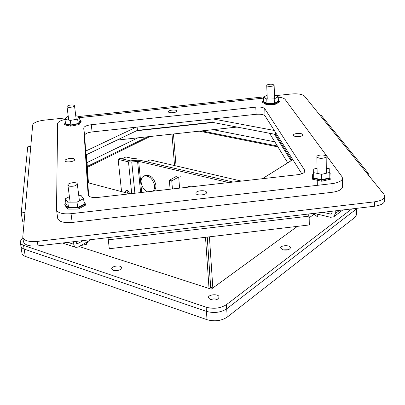 <?xml version="1.0" encoding="UTF-8"?>
<svg xmlns="http://www.w3.org/2000/svg" width="405" height="405" viewBox="0 0 405 405"><rect width="100%" height="100%" fill="white"/><g stroke="black" fill="none" stroke-linecap="round" stroke-linejoin="round"><path stroke-width="0.61" d="M291.094 160.729L274.413 134.192M86.128 154.842L88.007 182.741M213.202 122.502L136.576 130.769M287.742 162.83L269.527 133.26M86.508 154.659L88.437 182.852M237.082 127.064L117.025 140.1M87.784 182.68L129.838 193.808M136.227 127.185L85.673 151.085M274.286 130.471L212.984 118.933M262.415 178.711L292.82 159.646M276.159 95.595L291.392 93.985C297.893 93.494 302.251 94.188 304.464 96.056L384.011 194.405L384.75 196.319C384.34 199.068 380.923 200.905 374.498 201.832L37.321 241.415C28.866 242.084 24.011 240.702 22.761 237.264L32.684 124.937C33.559 122.685 37.341 121.1 44.029 120.189L66.061 117.855M79.188 116.463L263.893 96.896M85.931 154.938L137.432 130.359L137.118 127.089M137.432 130.359L212.154 122.3L211.952 119.045M212.154 122.3L275.567 134.414L275.501 132.379M275.567 134.414L291.878 160.233M22.761 237.264L23.455 241.694C24.705 245.157 29.55 246.559 37.989 245.891L37.321 241.415M374.498 201.832L374.448 206.241L37.989 245.891M374.448 206.241C380.857 205.315 384.269 203.462 384.679 200.693L384.75 196.319M87.05 162.567L137.913 137.832M212.984 129.676L274.813 141.841M147.638 136.774L87.308 166.379M277.384 146.018L201.649 130.911M210.357 299.7L213.81 298.804L217.358 299.249L213.81 298.804L210.357 299.7M227.2 317.14L226.441 304.651C220.548 308.352 213.779 309.202 206.14 307.203L206.434 311.389C214.063 313.399 220.816 312.549 226.694 308.833L355.058 210.043L356.395 208.373L355.058 210.043L226.694 308.833C220.816 312.549 214.063 313.399 206.434 311.389L24.138 249.085L206.434 311.389L207.021 319.702C214.625 321.747 221.348 320.892 227.2 317.14L355.043 217.282L356.496 214.847L356.522 208.357M25.282 256.421L23.561 245.4L21.262 244.164L20.275 242.514L21.106 246.934L22.093 248.047L24.138 249.085L21.84 247.84L20.852 246.184L22.057 253.738L22.989 255.155L24.882 256.274L207.021 319.702M282.994 249.885L288.183 249.769L282.994 249.885M114.134 270.586L119.647 269.922L114.134 270.586M210.534 299.766L208.373 297.766C207.881 294.278 219.085 293.554 219.07 297.078C218.062 299.67 215.217 300.566 210.534 299.766M226.441 304.651L351.783 208.914M23.561 245.4L206.14 307.203M20.275 242.514C20.113 241.147 20.999 239.79 22.948 238.449M297.422 226.36L211.223 289.17L79.142 246.518L209.026 288.451L205.507 237.29M314.123 214.194L309.167 217.799L314.113 214.184M282.892 249.86L280.609 248.017C280.285 245.106 290.593 244.863 290.451 247.789C289.58 249.809 287.064 250.498 282.892 249.86M113.344 270.383L111.709 268.91C111.137 265.938 121.53 264.693 121.632 267.72C120.594 270.155 117.835 271.046 113.344 270.383M188.487 186.26L190.907 186.857L188.487 186.26L187.586 187.231L187.89 186.609L189.53 187.014L187.89 186.609L188.487 186.26M176.281 176.418L169.346 180.286L171.766 180.878L178.696 177L180.888 176.752M171.766 180.878L172.434 188.958M169.346 180.286L170.095 189.226M122.102 158.871L130.911 160.952L137.173 160.258L136.733 158.142L132.926 158.563L125.96 156.932L122.102 158.871M241.431 181.101L149.916 159.869L146.367 161.711M153.424 191.125C155.252 189.991 156.077 187.986 155.89 185.11C154.042 177.78 150.412 174.59 145.005 175.542L144.798 175.648M147.491 191.798C141.421 189.418 138.713 178.337 143.734 176.221C149.141 175.274 152.776 178.468 154.629 185.809L154.371 188.887L153.044 191.165M228.663 182.554L138.677 161.367L141.699 192.461M233.159 182.042L140.621 160.365L137.356 160.238L130.44 160.841L120.108 158.395L118.139 159.383L128.476 161.843L131.741 161.97L138.677 161.367M121.571 191.621L118.139 159.383M127.808 193.271L127.089 191.388L127.155 190.39M125.175 192.577L125.975 190.441C127.772 190.168 128.952 191.261 129.519 193.727M207.218 237.087L210.625 287.287L209.026 288.451M297.402 226.365L212.843 287.975L210.681 287.282L207.269 237.082M150.022 136.515L87.374 167.326M277.926 146.894L199.29 131.164M212.843 287.975L209.42 236.824M278.26 97.165C281.839 97.509 284.118 98.258 285.1 99.422L341.967 176.686L342.514 178.195C342.114 180.888 338.626 182.706 332.049 183.642L71.037 213.698C62.572 214.336 57.733 213.02 56.518 209.744L57.626 123.621C57.92 121.951 60.365 120.548 64.972 119.419M79.593 117.632L263.498 98.132M304.692 170.232L264.748 108.687C263.366 107.31 260.385 106.793 255.788 107.138L91.267 124.715C86.619 125.358 84.113 126.476 83.744 128.071L88.133 194.896C88.933 197.022 92.143 197.878 97.757 197.463L297.893 174.671C302.338 174.039 304.692 172.829 304.96 171.042L304.692 170.232L304.727 171.867M65.104 160.663L65.109 160.734C65.154 162.947 75.153 161.706 74.636 159.555C74.596 157.388 64.856 158.517 65.104 160.663M168.419 111.836C168.748 113.491 177.177 112.717 176.828 111.061C176.889 109.304 168.06 109.998 168.394 111.729L168.419 111.836M293.59 135.528C294.572 137.356 303.142 136.774 302.849 134.895C303.016 132.779 293.19 133.068 293.463 135.169L293.59 135.528M195.939 193.413C196.521 196 206.97 195.053 206.51 192.456C206.57 189.677 195.453 190.446 195.893 193.19L195.939 193.413M56.518 209.744L57.712 218.406C58.933 221.737 63.757 223.084 72.186 222.446L332.12 192.299C338.666 191.352 342.144 189.51 342.539 186.771L342.514 178.195M301.816 173.806L265.022 115.891C263.645 114.483 260.668 113.952 256.092 114.296L92.112 131.929C87.48 132.582 84.984 133.716 84.62 135.336L88.67 195.914M108.044 237.634L109.299 248.731L309.304 224.947L309.136 216.118L307.937 214.083M108.277 239.831L309.136 216.118M319.93 115.182L321.013 115.066L368.246 173.193L368.231 174.899M366.97 173.34L368.246 173.193M30.765 146.499L27.707 146.828L21.252 212.934L22.543 221.277L24.123 221.095M21.252 212.934L24.887 212.514M68.08 105.589C71.29 104.667 73.432 104.708 74.5 105.7C74.874 107.143 67.002 108.044 67.002 106.555L68.08 105.589M70.642 125.307L78.945 123.692L81.015 120.781L81.116 121.637L79.051 124.558L70.748 126.178L64.623 124.841L64.511 123.976L70.642 125.307L70.748 126.178M65.407 122.781L64.511 123.976M78.945 123.692L79.051 124.558M81.015 120.781L79.947 120.553M64.962 119.303L65.534 123.778L70.905 124.942L78.18 123.53L80.003 120.974L79.456 116.518L77.628 119.045L70.338 120.452L64.962 119.303L66.876 116.777L68.263 116.513M75.74 115.744L79.456 116.518M78.18 123.53L77.628 119.045M70.905 124.942L70.338 120.452M272.443 84.265L274.124 85.121C274.357 86.533 266.606 86.878 266.743 85.45C267.416 84.432 269.315 84.037 272.443 84.265M266.368 103.807L274.848 103.619L279.43 101.184L279.455 102.04L274.879 104.48L266.399 104.667L262.627 102.414L262.592 101.564L266.368 103.807L266.399 104.667M279.43 101.184L278.367 100.572M263.609 101.032L262.592 101.564M274.848 103.619L274.879 104.48M263.458 97.119L263.63 101.539L266.946 103.508L274.367 103.341L278.387 101.204L278.245 96.78L274.22 98.891L266.779 99.063L263.458 97.119L267.103 95.246M274.453 94.871L278.245 96.78M274.22 98.891L274.367 103.341M266.946 103.508L266.779 99.063M314.214 213.344L330.546 217.313L333.766 216.802L335.274 213.577L335.254 210.863M332.085 211.238L332.1 212.817L331.589 213.906L330.515 214.073L323.124 212.291M325.544 157.474C321.514 158.836 318.634 158.598 316.897 156.75C316.644 154.553 326.354 154.386 326.167 156.598L325.544 157.474M327.149 216.488L327.154 216.953L317.753 217.1L317.707 214.189M327.625 216.604L327.154 216.953M313.379 213.44L317.753 217.1M330.976 179.071L321.752 181.253L312.594 179.248L312.574 178.22L321.737 180.215L330.966 178.038L330.976 179.071M321.752 181.253L321.737 180.215M330.966 178.038L330.915 173.922L329.791 173.684M313.647 173.897L312.706 174.115L312.574 178.22M313.627 172.616L313.713 177.952L321.742 179.698L329.827 177.795L329.776 172.439L321.671 174.332L313.627 172.616L313.733 169.057L317.069 168.288M326.288 168.156L329.741 168.875L329.776 172.439M321.742 179.698L321.671 174.332M73.426 241.714L74.09 245.546L74.859 246.741L75.948 247.389L78.286 247.015L91.125 239.628M76.16 241.395L76.348 242.823L77.082 243.866L83.481 240.529M69.29 186.153L67.898 185.1C67.382 182.827 77.218 181.577 77.289 183.905C76.221 185.855 73.558 186.604 69.29 186.153M86.331 242.387L86.569 244.266L80.792 245.572M87.804 241.542L86.569 244.266M67.584 208.059L78.059 208.003L85.521 204.034L85.652 205.077L78.19 209.051L67.721 209.101L64.896 205.193L64.754 204.155L67.584 208.059L67.721 209.101M78.059 208.003L78.19 209.051M85.521 204.034L83.987 202.065M65.954 203.533L64.754 204.155M65.321 198.779L66.035 204.15L68.521 207.568L77.689 207.517L84.235 204.044L83.562 198.652L77.001 202.1L67.807 202.156L65.321 198.779L69.412 196.673M78.737 195.342L80.954 195.326L83.562 198.652M77.689 207.517L77.001 202.1M68.521 207.568L67.807 202.156M355.063 208.529L355.043 217.282M179.582 188.148L178.696 177M140.631 192.583L137.578 161.322M131.741 161.97L134.88 193.236M128.476 161.843L131.711 193.595M174.54 165.579L171.998 134.131M173.467 133.969L176.028 165.923M72.186 222.446L71.037 213.698M332.12 192.299L332.049 183.642M256.092 114.296L255.788 107.138M264.748 108.687L265.022 115.891M83.744 128.071L84.62 135.336M91.267 124.715L92.112 131.929M339.557 210.357L335.274 213.577M330.515 214.073L332.1 212.893M73.766 244.291L67.832 242.372M76.479 243.294L77.861 243.739M145.005 175.542L143.734 176.221M76.186 119.323L74.5 105.7M68.718 120.103L67.002 106.555M274.58 98.698L274.124 85.121M267.244 99.053L266.743 85.45M333.923 216.685L342.812 209.972M326.344 173.244L326.167 156.598M317.328 185.338L317.252 180.265M317.145 173.365L316.897 156.75M62.451 243.01L75.796 247.344M79.431 200.819L77.289 183.905M70.131 202.141L67.898 185.1"/></g></svg>
